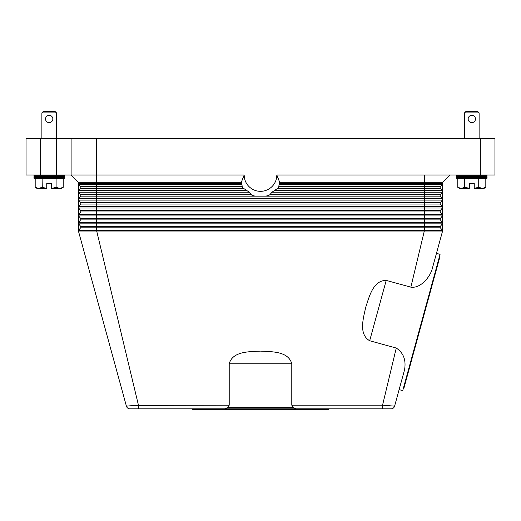 <?xml version="1.0" encoding="UTF-8"?>
<svg xmlns="http://www.w3.org/2000/svg" width="521" height="521" viewBox="0 0 521 521"><rect width="100%" height="100%" fill="white"/><g stroke="black" fill="none" stroke-linecap="round" stroke-linejoin="round"><path stroke-width="0.78" d="M442.322 223.861A1.218 1.218 0 0 0 442.576 223.112L442.576 231.024A1.218 1.218 0 0 0 442.322 230.275L440.401 227.82A1.218 1.218 0 0 1 440.401 226.316L442.322 223.861L424.309 223.861L424.309 222.363L96.691 222.363L96.691 219.901L80.599 219.901A1.218 1.218 0 0 0 80.599 218.403L78.678 215.941A1.218 1.218 0 0 1 78.424 215.193L78.424 182.311L71.11 175.004L96.691 175.004L96.691 138.462L71.11 138.462L71.11 175.004L40.664 175.004L40.664 138.462L56.496 138.462L56.496 112.888L41.882 112.888L41.882 138.462M129.488 405.866L135.532 405.403L126.401 406.152L78.424 231.024A1.218 1.218 0 0 1 78.678 230.275L80.599 227.82A1.218 1.218 0 0 0 80.599 226.316L78.678 223.861A1.218 1.218 0 0 1 78.424 223.112L78.424 215.193A1.218 1.218 0 0 1 78.678 214.444L80.599 211.982A1.218 1.218 0 0 0 80.599 210.484L78.678 208.029A1.218 1.218 0 0 1 78.678 206.524L80.599 204.069A1.218 1.218 0 0 0 80.599 202.571L78.678 200.11A1.218 1.218 0 0 1 78.678 198.612L80.599 196.15A1.218 1.218 0 0 0 80.599 194.652L78.678 192.19A1.218 1.218 0 0 1 78.678 190.693L80.599 188.237A1.218 1.218 0 0 0 80.599 186.733L78.678 184.278A1.218 1.218 0 0 1 78.424 183.529A1.218 1.218 0 0 0 78.678 184.278L96.691 184.278L96.691 183.529L78.424 183.529M129.924 408.842A3.654 3.654 0 0 1 127.71 408.093A3.654 3.654 0 0 0 129.924 408.842A3.654 3.654 0 0 1 127.71 408.093A3.654 3.654 0 0 0 129.924 408.842L138.443 408.842L138.443 405.188L96.691 231.024L78.424 231.024L78.424 223.112A1.218 1.218 0 0 1 78.678 222.363L80.599 219.901M442.576 182.311L442.576 223.112A1.218 1.218 0 0 0 442.322 222.363L440.401 219.901A1.218 1.218 0 0 1 440.401 218.403L442.322 215.941A1.218 1.218 0 0 0 442.322 214.444L440.401 211.982A1.218 1.218 0 0 1 440.401 210.484L442.322 208.029A1.218 1.218 0 0 0 442.322 206.524L440.401 204.069A1.218 1.218 0 0 1 440.401 202.571L442.322 200.11A1.218 1.218 0 0 0 442.322 198.612L440.401 196.15A1.218 1.218 0 0 1 440.401 194.652L442.322 192.19A1.218 1.218 0 0 0 442.322 190.693L440.401 188.237A1.218 1.218 0 0 1 440.401 186.733L442.322 184.278A1.218 1.218 0 0 0 442.576 183.529L279.184 183.529A20.54 20.54 0 0 0 279.692 182.311L442.576 182.311L449.89 175.004M442.576 223.112A1.218 1.218 0 0 0 442.322 222.363L424.309 222.363L424.309 196.15L255.231 196.15L253.304 195.707A21.921 21.921 0 0 1 251.728 195.095L248.191 191.441L242.695 187.794A21.921 21.921 0 0 1 242.272 187.176L241.816 183.529A20.54 20.54 0 0 1 241.308 182.311L244.18 175.004L96.691 175.004L96.691 182.311L241.308 182.311M278.52 187.488L278.305 187.794A21.921 21.921 0 0 0 278.728 187.176L279.184 183.529M244.18 175.004A16.32 16.32 0 0 0 260.5 191.324A16.32 16.32 0 0 0 276.82 175.004L279.692 182.311M265.769 196.15L267.696 195.707A21.921 21.921 0 0 0 269.272 195.095L269.93 194.652L424.309 194.652L424.309 192.19L272.008 192.19L269.93 194.652M272.008 192.19L277.817 188.237L424.309 188.237L424.309 186.733L278.865 186.733M278.305 187.794L277.817 188.237M276.82 175.004L494.95 175.004L494.95 138.462L480.336 138.462L480.336 175.004M440.401 196.15L424.309 196.15L424.309 194.652L440.401 194.652L442.322 192.19L424.309 192.19L424.309 190.693L273.981 190.693M440.401 219.901L96.691 219.901L96.691 218.403L80.599 218.403L78.678 215.941A1.218 1.218 0 0 1 78.678 214.444L96.691 214.444L96.691 211.982L80.599 211.982M442.576 215.193A1.218 1.218 0 0 0 442.322 214.444L96.691 214.444L96.691 218.403L440.401 218.403L442.322 215.941L78.678 215.941M442.322 230.275L424.309 230.275L424.309 231.024L442.576 231.024L436.461 253.369L440.069 254.359L402.74 390.613L399.125 389.623L394.599 406.152L382.557 405.188L396.26 348.041L369.676 340.754C358.279 334.091 363.502 317.764 365.735 307.234C369.181 297.035 373.003 280.324 386.211 280.402L410.854 287.156L424.309 231.024L96.691 231.024L96.691 226.316L80.599 226.316L78.678 223.861L96.691 223.861L96.691 222.363L78.678 222.363A1.218 1.218 0 0 0 78.424 223.112M227.397 407.624L229.214 405.188L229.214 363.782C232.626 351.024 249.754 351.747 260.5 351.121C271.246 351.747 288.373 351.024 291.786 363.782L291.786 405.188L293.603 407.624L227.397 407.624L225.033 408.848L295.954 408.848L293.603 407.624M291.786 405.188L382.557 405.188L382.557 408.842L391.076 408.842A3.654 3.654 0 0 0 393.29 408.093A3.654 3.654 0 0 1 391.076 408.842A3.654 3.654 0 0 0 393.29 408.093A3.654 3.654 0 0 1 391.076 408.842M410.854 287.156C420.44 288.517 429.083 277.94 431.87 270.125L442.576 231.024M397.08 397.093L404.557 369.799C406.23 360.05 403.469 352.802 396.26 348.041M295.967 408.842L382.557 408.842M138.443 408.842L225.033 408.842M328.705 408.842L328.705 409.33L192.295 409.33L192.295 408.842M135.838 405.384L137.244 405.279M383.951 405.292L385.123 405.377M229.214 405.188L135.532 405.403M127.71 408.093A3.654 3.654 0 0 1 126.401 406.152A3.654 3.654 0 0 0 127.71 408.093A3.654 3.654 0 0 1 126.401 406.152A3.654 3.654 0 0 0 127.71 408.093M439.424 256.703L439.893 256.833L421.873 322.616L403.853 388.392L403.384 388.262M394.599 406.152A3.654 3.654 0 0 1 393.29 408.093A3.654 3.654 0 0 0 394.599 406.152A3.654 3.654 0 0 1 393.29 408.093A3.654 3.654 0 0 0 394.599 406.152M78.424 182.311L96.691 182.311L96.691 183.529L241.816 183.529M40.664 138.462L26.05 138.462L26.05 175.004L40.664 175.004M71.11 138.462L56.496 138.462L56.496 175.004M96.691 138.462L480.336 138.462M487.031 175.004L487.031 175.792L479.118 176.222L487.031 176.658L487.031 178.221L456.585 178.221L456.585 176.658L464.504 176.222L456.585 175.792L456.585 175.004M487.031 176.658L456.585 176.658M479.118 176.222L464.504 176.222M487.031 178.221L479.118 178.657M464.504 178.657L456.585 178.221M487.031 175.792L456.585 175.792M457.803 178.657L457.803 187.345L461.261 188.4L459.633 188.4L457.803 187.345L457.803 178.657L464.719 178.657L464.719 187.345L469.375 188.257L469.375 183.529L474.247 183.529L474.247 188.257L478.897 187.345L482.355 188.4L485.813 187.345L483.989 188.4L474.247 188.257M464.895 187.345L464.719 178.657M464.895 178.657L478.727 178.657L478.727 187.345M478.897 187.345L478.727 178.657M478.897 178.657L485.813 178.657L485.813 187.345L485.813 178.657M469.375 188.257L461.261 188.4L464.719 187.345M464.504 138.462L464.504 112.888L465.722 111.67L477.9 111.67L479.118 112.888L479.118 138.462M479.118 112.888L464.504 112.888M471.811 122.63A3.654 3.654 0 0 1 468.158 118.977A3.654 3.654 0 0 1 471.811 115.323A3.654 3.654 0 0 1 475.465 118.977A3.654 3.654 0 0 1 471.811 122.63M487.031 177.44L456.585 177.44M33.969 175.004L33.969 175.792L41.882 176.222L33.969 176.658L33.969 178.221L41.882 178.657M56.496 178.657L64.415 178.221L64.415 176.658L56.496 176.222L64.415 175.792L64.415 175.004M35.187 178.657L35.187 187.345L35.187 178.657L42.103 178.657L42.273 187.345L42.103 178.657M42.273 178.657L56.105 178.657L56.105 187.345L56.105 178.657M56.281 178.657L63.197 178.657L63.197 187.345L63.197 178.657M56.281 187.345L59.739 188.4L61.367 188.4L63.197 187.345L59.739 188.4L51.625 188.4L56.105 187.345M42.273 187.345L46.753 188.4L38.645 188.4L35.187 187.345L37.011 188.4L38.645 188.4L42.103 187.345M46.753 188.257L46.753 183.529L51.625 183.529L51.625 188.257M64.415 175.792L33.969 175.792M56.496 112.888L55.278 111.67L43.1 111.67L41.882 112.888M49.189 115.323A3.654 3.654 0 0 1 52.842 118.977A3.654 3.654 0 0 1 49.189 122.63A3.654 3.654 0 0 1 45.535 118.977A3.654 3.654 0 0 1 49.189 115.323M56.496 176.222L41.882 176.222M64.415 178.221L33.969 178.221M64.415 176.658L33.969 176.658M64.415 177.44L33.969 177.44M424.309 223.861L96.691 223.861L96.691 226.316L424.309 226.316L424.309 223.861M442.576 199.361A1.218 1.218 0 0 0 442.322 198.612L96.691 198.612L96.691 192.19L78.678 192.19A1.218 1.218 0 0 1 78.678 190.693L96.691 190.693L96.691 188.237L80.599 188.237M243.183 188.237L96.691 188.237L96.691 186.733L80.599 186.733M242.135 186.733L96.691 186.733L96.691 184.278L242.005 184.278M247.019 190.693L96.691 190.693L96.691 192.19L248.992 192.19M424.309 175.004L424.309 184.278L278.995 184.278M440.401 186.733L424.309 186.733L424.309 184.278L442.322 184.278M442.576 191.441A1.218 1.218 0 0 0 442.322 190.693L424.309 190.693L424.309 188.237L440.401 188.237M78.424 199.361A1.218 1.218 0 0 1 78.678 198.612L96.691 198.612L96.691 200.11L78.678 200.11A1.218 1.218 0 0 1 78.424 199.361M251.07 194.652L80.599 194.652M255.231 196.15L80.599 196.15M440.401 211.982L96.691 211.982L96.691 208.029L78.678 208.029A1.218 1.218 0 0 1 78.678 206.524L96.691 206.524L96.691 204.069L80.599 204.069M440.401 204.069L96.691 204.069L96.691 202.571L80.599 202.571M440.401 202.571L96.691 202.571L96.691 200.11L442.322 200.11M442.576 207.28A1.218 1.218 0 0 0 442.322 206.524L96.691 206.524L96.691 208.029L442.322 208.029M440.401 210.484L80.599 210.484M78.424 231.024A1.218 1.218 0 0 1 78.678 230.275L424.309 230.275L424.309 227.82L80.599 227.82M440.401 227.82L424.309 227.82L424.309 226.316L440.401 226.316M369.676 340.754L386.211 280.402M229.214 363.782L291.786 363.782"/></g></svg>
